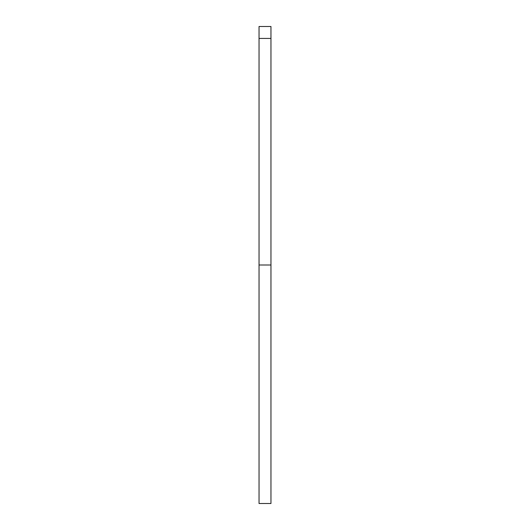 <?xml version="1.0" encoding="UTF-8"?>
<svg xmlns="http://www.w3.org/2000/svg" width="530" height="530" viewBox="0 0 530 530"><rect width="100%" height="100%" fill="white"/><g stroke="black" fill="none" stroke-linecap="round" stroke-linejoin="round"><path stroke-width="0.79" d="M270.962 265L259.037 265L259.037 503.5L270.962 503.5L270.962 38.425L259.037 38.425L259.037 26.5L270.962 26.5L270.962 38.425M259.037 265L259.037 38.425"/></g></svg>
